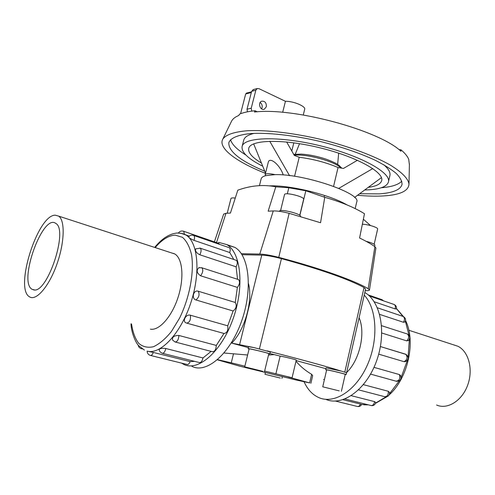 <?xml version="1.0" encoding="UTF-8"?>
<svg xmlns="http://www.w3.org/2000/svg" width="495" height="495" viewBox="0 0 495 495"><rect width="100%" height="100%" fill="white"/><g stroke="black" fill="none" stroke-linecap="round" stroke-linejoin="round"><path stroke-width="0.74" d="M295.985 361.251C300.502 366.529 305.724 370.879 311.652 374.307L309.647 382.913L288.016 376.924L292.075 377.753L275.894 373.812L280.133 356.128L269.923 353.486M292.075 377.753L296.264 360.088C296.808 359.822 281.754 356.128 280.133 356.128M251.175 368.985L242.674 366.875L251.175 368.985M287.861 376.8L278.957 374.585L287.861 376.8M217.379 359.815L239.611 366.133L296.171 380.012L309.647 382.913M224.049 353.009L247.611 354.995M268.5 355.051L274.044 354.606M248.379 347.632L231.703 343.109C244.846 330.017 253.069 300.688 248.502 283.722M323.594 379.387L324.386 379.714M346.63 372.556C359.76 359.921 365.786 332.912 359.092 317.71M325.951 368.701L296.14 360.601M311.652 374.307L312.661 375.649L310.879 383.316M216.55 242.439L225.992 213.289L230.429 213.067L237.817 190.179C250.829 185.483 263.488 184.363 275.795 186.825L288.814 187.747L305.83 190.773L324.757 197.295L320.556 222.738L289.13 213.339C282.571 211.625 277.287 210.827 273.265 210.932L268.142 211.192L275.795 186.825M375.897 248.038L374.888 246.677C371.145 244.004 366.04 241.108 359.58 237.996L364.481 213.722C354.284 207.405 341.043 201.929 324.757 197.295M363.367 219.248L370.526 225.547M347.156 204.98C338.586 200.017 326.298 195.494 310.297 191.398L307.277 190.662C291.66 187.098 278.92 185.495 269.039 185.86M259.436 185.656L261.143 178.862C261.496 177.464 263.031 176.393 265.741 175.645L275.034 174.642C303.738 173.634 361.709 193.465 356.722 201.985L355.181 208.618M344.204 203.346L343.542 203.525M362.352 224.26C367.797 224.241 378.384 227.564 377.636 229.037L374.177 244.258M366.096 241.306C371.726 242.773 374.666 244.078 374.913 245.223L374.622 246.491M227.205 213.227L230.979 198.483C231.221 197.901 232.65 197.759 235.274 198.062M227.353 213.221L227.96 213.19M280.566 210.604L284.514 194.578C284.656 191.812 304.796 196.756 303.645 199.268L299.753 215.306M279.372 211.322L279.397 211.229C279.483 208.445 301.715 213.896 300.502 216.402L300.477 216.519M280.337 378.075L264.974 374.276L280.337 378.075M339.23 390.889L322.746 386.812L339.23 390.889M341.395 391.298L345.238 374.387C345.826 374.059 326.242 369.381 326.644 369.944L322.746 386.812M345.201 374.542L346.166 374.61C346.816 374.251 325.271 369.103 325.716 369.722L326.607 370.099M325.716 369.722L326.143 367.853L341.389 371.12L346.593 372.735L346.166 374.61M262.721 371.312L244.703 366.832L262.721 371.312M264.491 371.627L268.828 353.702C269.478 353.331 248.707 348.294 249.109 348.925L244.703 366.832M268.785 353.882L269.812 353.944C270.536 353.535 247.673 347.991 248.119 348.684L249.065 349.099M248.119 348.684L248.608 346.698L254.046 347.601L270.295 351.957L269.812 353.944M436.59 405.021C447.474 409.872 462.113 400.808 467.719 385.023C473.474 369.313 468.598 351.302 457.801 346.209L453.309 344.749M55.248 215.183C37.707 214.7 14.169 288.771 29.533 296.833C36.067 301.3 48.819 286.747 56.671 264.825C64.61 242.971 65.26 220.374 58.651 216.117L55.248 215.183M33.74 289.891C47.402 293.807 68.601 229.544 55.762 223.412C42.83 213.122 18.086 281.723 32.008 289.266L33.74 289.891M364.809 292.526C380.841 301.467 386.873 333.098 376.373 361.48C366.059 389.961 342.336 406.692 325.741 399.329M304.14 381.911C307.574 389.478 312.432 394.694 318.712 397.547C334.026 404.526 355.818 390.939 367.21 365.378C378.725 339.904 376.924 308.534 364.221 295.119M361.622 404.458L360.434 404.068C359.593 406.005 358.498 406.785 357.143 406.407L335.499 401.074M393.711 304.345L394.199 304.512C396.025 305.458 396.755 306.931 396.396 308.93L395.072 308.88L374.177 301.758M402.683 316.311L403.208 316.484C405.461 317.759 406.086 319.572 405.077 321.923L403.462 322.276L379.653 314.387M406.791 333.803L407.348 333.983C410.138 335.777 410.51 337.949 408.474 340.504L406.711 340.876L381.793 333.005M405.69 354.222L380.426 346.556L406.277 354.5M404.068 361.684C407.366 359.661 407.923 357.18 405.733 354.241C409.173 356.994 409.025 359.469 405.287 361.678L404.068 361.684L378.706 354.16M373.985 367.352L399.378 374.567L400.634 375.625M363.404 384.646L388.352 391.298L389.59 392.535M351.277 395.691L374.579 401.624L375.73 402.534C375.123 404.755 373.669 405.776 371.38 405.603M342.955 399.713L360.434 404.068M181.56 363.113L183.614 364.301C198.012 371.894 221.246 351.92 232.867 319.417C244.66 287.013 241.071 252.524 226.79 244.598L218.536 242.333M227.632 245.13L234.84 247.382C249.27 255.346 253.056 289.686 241.343 321.874C229.798 354.166 206.489 373.954 191.93 366.35M147.145 351.097L147.145 351.104C147.213 353.232 148.252 354.661 150.251 355.391C151.365 355.719 152.398 354.736 153.339 352.44L147.615 351.227M153.339 352.44L190.129 361.616L194.609 361.356M165.806 348.499C164.99 351.889 163.765 353.461 162.137 353.226L160.133 351.957L159.074 349.835C159.607 348.449 161.853 348.004 165.806 348.499L202.987 357.959L211.111 351.382M178.918 335.468C178.565 339.743 177.266 341.903 175.013 341.958L172.52 340.003C172.074 336.953 174.203 335.443 178.918 335.468L216.29 345.43L223.994 333.463M190.414 315.222C190.872 319.875 189.628 322.505 186.689 323.117L186.454 323.031C181.758 321.756 185.823 313.737 190.414 315.222L227.737 325.821L233.126 310.984L195.952 299.958C191.206 298.776 193.421 289.686 198.093 291.178L235.261 302.464L237.371 287.391L200.593 275.777C196.806 273.141 196.199 270.462 198.773 267.746L199.658 267.535M237.544 279.279L236.096 266.805L199.832 254.783C196.354 252.926 194.987 250.959 195.729 248.886L195.958 248.707M233.819 259.485L229.742 252.53L194.028 240.36C190.767 238.967 188.96 237.798 188.614 236.845C190.018 235.267 191.732 234.809 193.755 235.478L193.347 235.342M202.987 357.959C202.22 361.263 200.989 362.786 199.293 362.526L162.589 353.337M227.737 325.821C228.319 330.382 227.094 332.937 224.056 333.482L187.172 323.254M238.076 279.446L238.559 279.607C240.131 281.742 239.728 284.34 237.371 287.391M228.925 247.593L229.352 247.735C230.348 248.577 230.478 250.179 229.742 252.53M218.437 243.262L219.495 244.344M235.923 260.191L236.381 260.345C237.687 261.719 237.594 263.872 236.096 266.805M235.261 302.464L235.292 302.482C237.012 305.625 236.288 308.459 233.126 310.984M216.29 345.43C216.024 349.606 214.725 351.704 212.392 351.716L175.49 342.082M190.129 361.616C189.201 363.844 188.156 364.79 186.986 364.45L150.666 355.497M173.151 253.434L174.03 253.558M171.14 252.778L174.747 253.941C182.606 258.402 184.381 277.912 178.089 297.26C171.889 316.645 159.167 330.926 150.381 329.163M261.44 163.022C252.215 157.534 247.976 152.677 248.719 148.438C250.253 139.714 282.49 138.693 319.281 147.652C356.097 156.5 384.299 172.142 381.682 180.607C380.698 184.06 376.231 186.306 368.274 187.339M364.685 189.987L369.709 189.764C380.853 188.935 387.096 186.33 388.439 181.943C391.341 172.681 360.41 155.442 319.764 145.666C279.137 135.779 243.75 136.973 242.092 146.539L243.732 140.153C244.518 137.103 248.014 134.832 254.232 133.347M383.675 164.662C388.525 168.826 390.598 172.446 389.905 175.515L388.439 181.943M242.092 146.539C241.331 152.318 248.212 158.876 262.734 166.209M245.873 155.04C237.068 149.577 231.957 144.466 230.54 139.708M401.841 181.145C398.407 184.734 391.52 186.937 381.193 187.772M264.763 171.227C240.279 160.85 228.3 151.322 228.826 142.64C230.621 138 237.693 134.987 250.043 133.607C267.554 132.363 293.77 135.228 320.748 141.595C341.309 146.805 359.271 152.93 374.622 159.972C383.761 164.581 390.957 169.049 396.204 173.386C400.226 177.538 402.169 181.257 402.02 184.542C400.35 189.863 392.727 192.976 379.151 193.879L359.624 193.731M265.481 173.343C236.684 162.044 217.621 148.061 222.83 139.058C225.98 134.621 234.24 131.843 247.618 130.723C266.421 129.814 293.504 132.951 321.249 139.503C348.925 146.359 374.443 155.95 390.759 165.355C402.144 172.464 408.22 178.707 408.988 184.097C408.585 190.934 400.195 194.875 383.811 195.915C376.089 196.379 367.321 196.175 357.508 195.29M231.314 121.708L231.71 120.891C232.922 118.738 235.311 116.907 238.881 115.409L239.469 114.141C243.361 112.514 248.552 111.381 255.043 110.75L254.442 112.043C293.356 107.099 378.625 130.142 400.969 151.247L401.006 149.818C404.99 153.221 407.564 156.389 408.721 159.328L409.384 164.786M294.556 176.288L299.221 157.262C313.23 159.056 326.168 162.478 338.054 167.527L333.587 186.324M341.754 202.845L342.806 202.634M273.419 185.965L274.156 186.535M287.273 187.624L287.434 186.962M324.51 195.438L324.12 197.053M275.034 174.642C269.299 173.399 266.013 173.374 265.178 174.556L265.741 175.645M265.178 174.556L268.191 162.546C269.348 156.074 279.978 164.761 283.251 174.952M251.745 111.121L251.219 108.25L255.841 90.257L257.202 88.562L258.916 88.636L285.436 101.302C293.232 101.023 305.922 106.314 304.679 109.253L303.268 114.976M285.436 101.302L282.676 112.328M261.583 108.863L262.084 107.687C262.474 105.497 261.83 103.764 260.153 102.502M266.329 106.753L264.305 109.216C260.259 110.979 257.493 102.626 261.663 101.203C264.955 100.931 266.508 102.774 266.329 106.753M253.539 89.49L251.633 91.321L247.03 109.191L247.42 111.833M246.628 93.054L245.681 93.957L240.576 113.708M255.043 110.75L257.363 111.814M289.983 175.645L288.795 175.502M286.642 141.985L294.327 155.442L299.221 157.262M338.054 167.527L343.456 168.442L357.44 160.275M289.402 175.434L269.75 141.261M354.568 197.462L381.428 177.631M398.927 149.601L401.006 149.818M253.663 143.853L265.537 173.126M372.785 168.578L338.772 188.372M231.703 343.109L254.046 347.601M267.189 350.862C300.57 359.339 325.302 366.09 341.389 371.12M241.356 253.694L259.776 254.065C264.516 254.244 270.845 255.352 278.759 257.375C319.826 268.135 354.575 280.572 368.206 288.709L369.474 289.983C369.357 290.565 367.946 290.775 365.242 290.627M346.593 372.723L365.607 289.024L364.035 287.539C348.096 279.013 320.562 269.373 281.438 258.625C273.283 256.497 266.725 255.327 261.775 255.123L242.006 254.69M225.992 213.289L223.678 214.081M244.864 366.176L231.258 362.823L233.522 353.696M275.894 373.812L264.633 371.04M231.258 362.823L217.546 359.673M361.604 404.508L368.224 404.811M375.606 403.054L386.038 396.86M389.577 393.649L399.286 380.841M401.136 377.419L407.342 360.453M408.115 356.833L409.353 339.415M409 335.233L405.393 321.224M402.936 316.373L396.458 308.632M356.969 403.091L357.699 403.388M369.381 295.967L394.199 304.512C395.4 305.359 395.691 306.813 395.072 308.88M381.571 325.679L407.348 333.983C409.285 336.025 409.068 338.326 406.711 340.876M399.378 374.567C400.436 378.681 399.298 380.878 395.963 381.156L370.569 374.115M374.579 401.624C374.016 404.526 372.772 405.807 370.842 405.467L344.953 398.989M381.515 299.518L382.808 300.589M388.352 391.298C388.433 395.01 387.164 396.792 384.559 396.656L358.584 389.874M377.382 307.791L403.208 316.484C404.786 317.833 404.873 319.764 403.462 322.276M131.515 323.94C132.759 332.126 135.154 338.599 138.711 343.363C142.869 346.877 147.788 347.997 153.481 346.717C159.433 343.963 165.417 338.896 171.419 331.514L179.629 318.025C189.641 297.507 194.312 272.225 191.571 254.795C189.659 246.826 186.634 240.997 182.482 237.322L175.261 235.15C168.727 235.434 162.032 239.574 155.176 247.58M180.508 233.151L185.897 235.02C198 241.999 200.871 272.46 190.841 302.736C180.953 333.067 160.912 354.587 147.51 351.203M138.148 345.065C138.439 346.846 139.442 348.028 141.155 348.629L141.947 348.653M200.593 275.777C202.938 272.609 203.383 269.954 201.917 267.801L201.453 267.647M194.028 240.36C194.789 237.94 194.702 236.313 193.755 235.478L229.352 247.735M184.412 234.228L183.725 231.289L183.342 231.159M199.832 254.783C201.335 251.757 201.477 249.56 200.252 248.187L199.813 248.038M195.952 299.958C199.064 297.316 199.832 294.407 198.241 291.233L198.21 291.215M340.962 168.015C335.115 161.506 306.553 153.654 294.191 155.207M247.03 109.191L251.219 108.25M251.633 91.321L255.841 90.257M251.312 92.553L245.681 93.957M288.814 187.747L287.329 193.805M305.83 190.773L299.859 215.387M259.776 254.065L273.265 210.932M368.206 288.709L374.888 246.677M278.759 257.375L289.13 213.339M364.035 287.539L344.805 372.067M261.775 255.123L239.629 344.495M281.438 258.625L259.43 348.845M307.277 190.662L306.98 191.113M310.297 191.398L310.377 192.171M343.419 203.482L343.536 202.999M273.314 186.398L273.457 185.804M265.413 372.45L264.974 374.276M282.373 376.621L281.952 378.378M408.833 330.252L457.801 346.209M174.809 253.978L58.651 216.117M32.008 289.266L34.44 289.922M396.476 308.54L403.468 316.602M405.56 320.494C416.078 341.476 407.954 378.397 389.144 394.911M387.195 396.606L375.495 403.351M368.422 404.861L363.949 404.836M396.538 381.317C400.542 381.026 401.816 378.997 400.381 375.222M383.476 300.818L381.979 299.673L368.206 294.921M357.644 406.531C359.438 406.735 360.762 406.042 361.628 404.464M385.122 396.798C388.099 396.872 389.584 395.412 389.577 392.424M234.84 247.382L226.79 244.598M189.269 236.177L182.352 233.547L177.377 232.99C169.531 233.646 161.964 238.454 154.681 247.413M131.002 323.804C131.243 332.999 136.175 343.468 138.674 345.696L144.398 350.076M141.545 348.728L142.343 348.925M238.559 279.607L201.917 267.801L198.773 267.746M218.833 243.398L183.725 231.289C181.554 230.602 179.79 231.165 178.447 232.978M236.381 260.345L200.252 248.187L195.729 248.88M235.292 302.482L198.093 291.178M231.71 120.891L222.83 139.058M409.402 163.882L408.988 184.097M291.796 151.018L293.82 142.82M264.305 109.216L263.495 109.395M299.531 143.668L295.274 154.174M338.667 153.134L337.652 164.427M341.804 168.164L338.902 165.281C337.392 164.222 335.282 162.614 326.23 159.198C317.499 156.327 309.196 154.626 301.325 154.094L293.714 154.372M252.988 89.632L257.202 88.562M251.497 91.835L246.355 93.122M375.903 248.001L369.474 289.983M223.69 214.05L214.397 241.869"/></g></svg>
